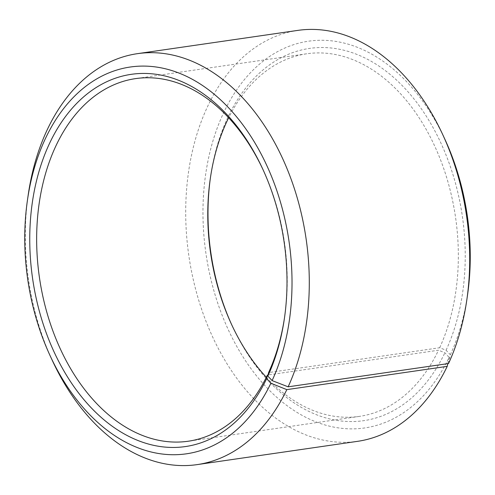 <?xml version="1.0" encoding="UTF-8"?>
<svg xmlns="http://www.w3.org/2000/svg" width="495" height="495" viewBox="0 0 495 495"><rect width="100%" height="100%" fill="white"/><g stroke="black" fill="none" stroke-linecap="round" stroke-linejoin="round"><path stroke-width="0.37" stroke-dasharray="2.48 1.86" d="M448.538 363.54L450.345 354.742L446.082 350.231L439.671 347.744L268.568 372.574M439.671 347.744A183.206 123.775 -98.3 0 0 435.396 147.603A183.206 123.775 -98.3 0 0 306.739 53.776A183.206 123.775 -98.3 0 0 228.671 117.742M266.329 377.258A183.206 123.775 -98.3 0 0 359.364 416.394A183.206 123.775 -98.3 0 0 438.508 350.225L268.08 374.963M284.582 317.227A183.206 123.775 -98.3 0 0 284.724 316.225A183.206 123.775 -98.3 0 0 263.656 171.029A183.206 123.775 -98.3 0 0 263.229 170.107M28.147 195.321A207.634 140.277 -98.3 0 0 52.031 359.877M297.885 30.381A207.634 140.277 -98.3 0 0 188.886 256.008A207.634 140.277 -98.3 0 0 357.526 441.342M450.345 354.742A195.42 132.023 -98.3 0 0 467.577 294.63M445.104 139.751A195.42 132.023 -98.3 0 0 245.6 78.167A195.42 132.023 -98.3 0 0 250.94 368.577A195.42 132.023 -98.3 0 0 449.101 357.384L444.881 352.78L438.508 350.225M447.789 363.652L449.101 357.384M446.082 350.231A188.094 127.073 -98.3 0 0 383.922 69.585A188.094 127.073 -98.3 0 0 210.567 176.752A188.094 127.073 -98.3 0 0 210.418 177.773M231.771 324.893A188.094 127.073 -98.3 0 0 232.198 325.828A188.094 127.073 -98.3 0 0 444.881 352.78M306.739 53.776L135.636 78.606M359.364 416.394L188.261 441.224M263.656 171.029L262.802 169.172M284.724 316.225L284.433 318.248M231.344 323.971L232.198 325.828M210.276 178.775L210.567 176.752"/><path stroke-width="0.74" d="M228.671 117.742A183.206 123.775 -98.3 0 0 210.276 178.775A183.206 123.775 -98.3 0 0 231.344 323.971A183.206 123.775 -98.3 0 0 266.329 377.258M268.08 374.963L267.405 375.055L266.65 378.644L270.87 383.254L286.809 389.633L447.22 366.356L447.789 363.652M266.65 378.644A188.094 127.073 -98.3 0 1 75.921 389.417A188.094 127.073 -98.3 0 1 70.785 109.896A188.094 127.073 -98.3 0 1 262.802 169.172A188.094 127.073 -98.3 0 1 284.433 318.248A188.094 127.073 -98.3 0 1 267.844 376.095L268.568 372.574A183.206 123.775 -98.3 0 0 284.582 317.227M263.229 170.107A183.206 123.775 -98.3 0 0 135.636 78.606A183.206 123.775 -98.3 0 0 39.458 277.689A183.206 123.775 -98.3 0 0 188.261 441.224A183.206 123.775 -98.3 0 0 267.405 375.055M267.844 376.095L272.114 380.606A195.42 132.023 -98.3 0 0 207.535 89.02A195.42 132.023 -98.3 0 0 27.423 200.37A195.42 132.023 -98.3 0 0 49.896 355.249A195.42 132.023 -98.3 0 0 270.87 383.254M272.114 380.606L288.133 386.824A207.634 140.277 -98.3 0 0 283.288 159.99A207.634 140.277 -98.3 0 0 137.474 53.658A207.634 140.277 -98.3 0 0 28.147 195.321L27.423 200.37M49.896 355.249L52.031 359.877A207.634 140.277 -98.3 0 0 197.115 464.619A207.634 140.277 -98.3 0 0 286.809 389.633M288.133 386.824L448.538 363.54A207.634 140.277 -98.3 0 0 466.853 299.679A207.634 140.277 -98.3 0 0 442.969 135.123A207.634 140.277 -98.3 0 0 297.885 30.381L137.474 53.658M197.115 464.619L357.526 441.342A207.634 140.277 -98.3 0 0 447.22 366.356M466.853 299.679L467.577 294.63A195.42 132.023 -98.3 0 0 445.104 139.751L442.969 135.123M210.418 177.773A188.094 127.073 -98.3 0 0 231.771 324.893"/></g></svg>
